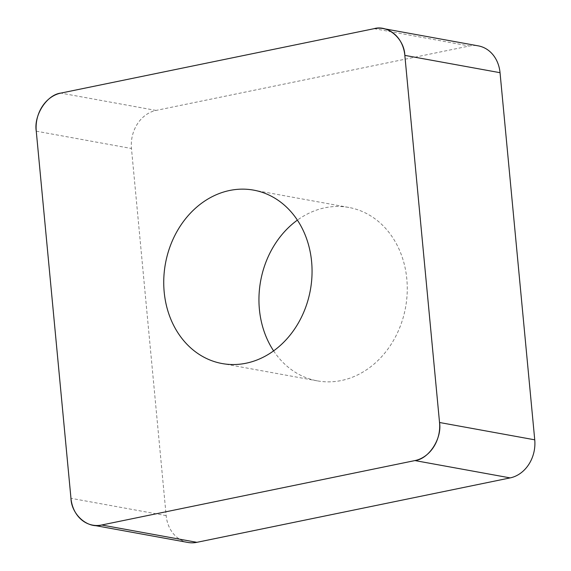 <?xml version="1.0" encoding="UTF-8"?>
<svg xmlns="http://www.w3.org/2000/svg" width="571" height="571" viewBox="0 0 571 571"><rect width="100%" height="100%" fill="white"/><g stroke="black" fill="none" stroke-linecap="round" stroke-linejoin="round"><path stroke-width="0.43" stroke-dasharray="2.85 2.14" d="M273.609 350.872A88.127 73.659 -79.7 0 0 317.333 380.864A88.127 73.659 -79.7 0 0 405.574 307.341A88.127 73.659 -79.7 0 0 348.874 207.451A88.127 73.659 -79.7 0 0 297.391 220.128M187.895 542.45A33.047 27.622 100.3 0 1 166.168 515.62L131.466 148.503A33.047 27.622 100.3 0 1 156.047 110.424L469.333 45.994A33.047 27.622 100.3 0 1 478.312 45.873M156.047 110.424L60.84 93.102M374.126 28.671L469.333 45.994M166.168 515.62L70.961 498.305M36.258 131.18L131.466 148.503M348.874 207.451L253.667 190.136M317.333 380.864L222.126 363.549"/><path stroke-width="0.86" d="M297.391 220.128A88.127 73.659 -79.7 0 0 275.208 243.803A88.127 73.659 -79.7 0 0 273.609 350.872M383.105 28.55L478.312 45.873A33.047 27.622 100.3 0 1 500.039 72.695L534.741 439.82A33.047 27.622 100.3 0 1 510.16 477.898L196.874 542.329A33.047 27.622 100.3 0 1 187.895 542.45L92.688 525.127A33.047 27.622 -79.7 0 0 101.667 525.006L414.953 460.576A33.047 27.622 -79.7 0 0 439.534 422.497L404.832 55.38A33.047 27.622 -79.7 0 0 383.105 28.55A33.047 27.622 -79.7 0 0 374.126 28.671L60.84 93.102A33.047 27.622 -79.7 0 0 36.258 131.18L70.961 498.305A33.047 27.622 -79.7 0 0 92.688 525.127M180.001 226.48A88.127 73.659 -79.7 0 0 222.126 363.549A88.127 73.659 -79.7 0 0 310.367 290.025A88.127 73.659 -79.7 0 0 253.667 190.136A88.127 73.659 -79.7 0 0 180.001 226.48M70.954 498.176C71.325 514.728 87.984 529.217 101.774 524.985L414.846 460.597C428.9 459.105 442.232 438.442 439.52 422.376L404.846 55.501C404.468 38.949 387.809 24.46 374.019 28.693L60.947 93.08C46.901 94.579 33.561 115.235 36.273 131.309L70.954 498.176M439.534 422.497L534.741 439.82M500.039 72.695L404.832 55.38M510.16 477.898L414.953 460.576M101.667 525.006L196.874 542.329"/></g></svg>
